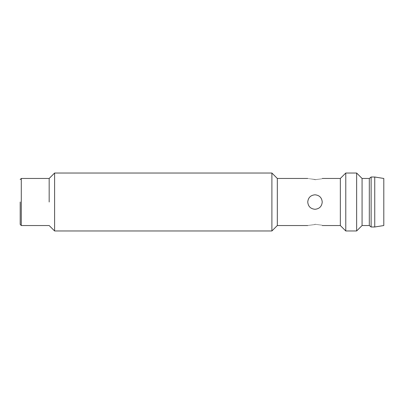 <?xml version="1.0" encoding="UTF-8"?>
<svg xmlns="http://www.w3.org/2000/svg" width="404" height="404" viewBox="0 0 404 404"><rect width="100%" height="100%" fill="white"/><g stroke="black" fill="none" stroke-linecap="round" stroke-linejoin="round"><path stroke-width="0.61" d="M20.2 202L20.2 224.452L20.2 202M49.172 202L49.172 178.462L49.172 202M54.606 173.028L54.606 230.972L271.897 230.972L271.897 173.028L54.606 173.028L49.172 178.462L21.286 178.462L21.286 225.538L20.2 224.452M271.897 230.972L277.326 225.538L277.326 178.462L271.897 173.028M314.994 179.588C324.336 178.351 324.336 178.361 314.994 179.613C305.646 178.361 305.646 178.351 314.994 179.588C324.336 178.351 324.336 178.361 314.994 179.613C305.646 178.361 305.646 178.351 314.994 179.588M322.235 202C321.821 206.429 319.407 208.858 314.994 209.282C310.57 208.848 308.151 206.419 307.747 202C308.191 197.622 310.605 195.223 314.994 194.799C319.372 195.218 321.791 197.622 322.235 202L322.235 202.04M322.235 225.538L340.34 225.538L340.34 178.462L345.774 173.028L356.641 173.028L356.641 230.972L345.774 230.972L345.774 173.028M314.994 224.387C305.646 225.639 305.646 225.649 314.994 224.412C324.336 225.649 324.336 225.639 314.994 224.387M356.641 230.972L362.07 225.538L362.07 178.462L356.641 173.028M362.07 225.538L369.312 225.538L369.312 178.462L371.125 177.013L374.745 177.013L374.745 226.987L371.125 226.987L371.125 177.013M374.745 226.987L383.8 225.538L383.8 178.462L374.745 177.013M21.286 225.538L49.172 225.538L54.606 230.972M21.286 178.462L20.2 179.548M277.326 178.462L307.747 178.462M322.235 178.462L340.34 178.462M362.07 178.462L369.312 178.462M277.326 225.538L307.747 225.538M340.34 225.538L345.774 230.972M369.312 225.538L371.125 226.987"/></g></svg>
